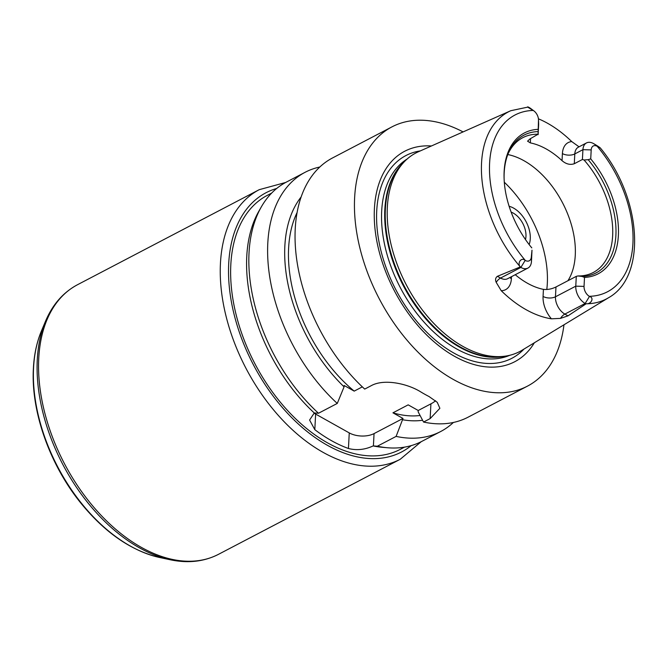 <?xml version="1.0" encoding="UTF-8"?>
<svg xmlns="http://www.w3.org/2000/svg" width="668" height="668" viewBox="0 0 668 668"><rect width="100%" height="100%" fill="white"/><g stroke="black" fill="none" stroke-linecap="round" stroke-linejoin="round"><path stroke-width="1" d="M563.967 324.798A146.267 90.898 -117.6 0 1 527.503 386.112L468.109 417.174A146.267 90.898 -117.6 0 1 423.554 422.051L418.151 411.847L418.226 410.486L408.181 404.858L392.943 412.824L402.996 418.452L396.116 436.396L377.336 446.216L373.111 445.932C364.87 449.748 356.645 450.599 348.437 448.495A143.344 89.078 -117.6 0 1 314.812 429.658L309.593 420.038L314.277 412.974A143.344 89.078 -117.6 0 1 246.768 256.32A143.344 89.078 -117.6 0 1 258.833 211.263L261.33 206.888A146.267 90.898 -117.6 0 1 286.313 182.122L305.092 172.302A146.267 90.898 -117.6 0 1 319.797 167.017M453.397 422.46A146.267 90.898 -117.6 0 1 440.671 431.528L421.892 441.348A146.267 90.898 -117.6 0 1 387.298 447.735L382.28 447.293A143.344 89.078 -117.6 0 1 373.111 445.932M404.507 447.134L400.224 449.38A143.344 89.078 -117.6 0 1 287.415 410.344A143.344 89.078 -117.6 0 1 230.819 264.67A143.344 89.078 -117.6 0 1 267.359 195.332L271.642 193.094M387.298 447.735A146.267 90.898 -117.6 0 1 377.336 446.216M440.671 431.528A146.267 90.898 -117.6 0 1 396.116 436.396M422.61 420.264A131.045 81.438 -117.6 0 1 402.921 419.813M420.08 415.496A125.793 78.173 -117.6 0 1 392.943 412.824M314.085 413.083A17.552 9.486 -177 0 0 315.63 414.068L349.255 432.906A17.552 9.486 -177 0 0 374.055 433.59L402.996 418.452M314.277 412.974L318.494 413.25L337.273 403.43L344.078 386.847L344.145 385.494L354.199 391.122L362.332 386.864M418.226 410.486L430.918 403.848A35.103 18.963 -177 0 0 435.594 400.758M527.503 386.112A146.267 90.898 -117.6 0 1 412.39 346.283A146.267 90.898 -117.6 0 1 354.633 197.636A146.267 90.898 -117.6 0 1 391.924 126.887L332.53 157.949A146.267 90.898 -117.6 0 0 295.239 228.698A146.267 90.898 -117.6 0 0 364.711 389.085L371.299 385.636C384.108 378.539 407.438 383.599 420.64 391.832A146.267 90.898 62.4 0 0 429.048 396.541L437.239 402.303L439.878 408.29L430.142 418.602L423.554 422.051M318.494 413.25A146.267 90.898 -117.6 0 1 261.33 206.888M354.199 391.122A125.793 78.173 -117.6 0 1 297.085 212.558M337.273 403.43A146.267 90.898 -117.6 0 1 269.254 273.755A146.267 90.898 -117.6 0 1 305.092 172.302M344.078 386.847A131.045 81.438 -117.6 0 1 301.134 196.96M576.292 276.352L577.97 275.951L582.078 276.452L584.508 277.42L584.041 286.397A8.074 5.018 62.4 0 0 589.293 296.316L589.485 296.425C594.512 297.895 591.138 304.049 586.571 303.781L585.168 303.472A13.928 8.651 -117.6 0 1 575.774 286.163L576.292 276.352L555.976 286.973C551.768 289.027 547.585 289.829 543.435 289.369L543.067 296.442A22.704 14.103 62.4 0 0 551.417 318.82L560.51 318.377L567.992 315.847L564.852 314.094A13.928 8.651 -117.6 0 1 560.586 310.511A13.928 8.651 -117.6 0 1 555.467 296.784L555.976 286.973M507.797 154.55A76.06 47.269 -117.6 0 1 564.543 206.804A76.06 47.269 -117.6 0 1 567.925 280.727M507.964 154.133A76.06 47.269 -117.6 0 1 522.76 137.683A76.06 47.269 -117.6 0 1 538.066 134.218L538.483 120.374A8.074 5.018 62.4 0 0 538.491 119.639A8.074 5.018 62.4 0 0 533.932 110.921A8.074 5.018 62.4 0 0 533.239 110.454L533.039 110.345C528.204 107.548 526.601 106.446 528.238 107.022L529.24 107.548A13.928 8.651 -117.6 0 1 530.776 108.558L533.932 110.921M591.197 149.899L582.93 149.674A13.928 8.651 -117.6 0 1 586.479 142.935A13.928 8.651 -117.6 0 1 593.543 143.578L594.929 144.38C599.371 147.027 602.302 149.24 597.351 146.367L597.159 146.259A8.074 5.018 62.4 0 0 591.197 149.899L590.721 158.875L588.199 159.702L584.041 159.978L582.413 159.485L582.93 149.674L574.806 153.924A8.776 4.743 3 0 1 562.406 153.573L562.038 160.654A76.06 47.269 62.4 0 0 530.342 142.894L527.57 141.173L529.991 138.919L538.066 134.218M562.038 160.654C566.03 164.103 570.113 165.13 574.288 163.735L574.806 153.924A13.928 8.651 -117.6 0 1 578.354 147.185L578.53 147.152M582.413 159.485L574.288 163.735M584.041 159.978A76.06 47.269 -117.6 0 1 593.267 272.486A76.06 47.269 -117.6 0 1 577.97 275.951M515.245 274.715A76.06 47.269 62.4 0 0 543.435 289.369M531.987 250.191L531.477 261.347A13.928 8.651 -117.6 0 1 527.929 268.077A13.928 8.651 -117.6 0 1 520.856 267.442L519.879 266.423C517.408 262.749 521.382 256.921 525.173 260.403L525.374 260.512A8.074 5.018 62.4 0 0 531.336 256.863L531.987 250.191M588.199 159.702A77.747 48.313 -117.6 0 1 615.896 235.311A77.747 48.313 -117.6 0 1 582.078 276.452M590.721 158.875A79.509 49.407 -117.6 0 1 618.376 235.378A79.509 49.407 -117.6 0 1 584.508 277.42M586.571 303.781A105.594 65.614 -117.6 0 0 608.606 297.694C647.601 275.959 641.071 196.718 600.198 147.812L593.543 143.578M585.953 303.907L567.992 315.847M551.417 318.82A107.506 66.808 -117.6 0 1 501.225 290.705A22.704 14.103 62.4 0 0 511.379 278.69L511.479 276.677M525.173 260.403L520.856 267.442L500.549 278.063L497.41 276.31C495.481 277.713 495.08 279.725 496.207 282.355L501.225 290.705M497.41 276.31L520.071 267.008M608.606 297.694L522.167 350.174A112.04 69.622 -117.6 0 1 505.467 356.119A112.04 69.622 -117.6 0 1 424.096 312.232A112.04 69.622 -117.6 0 1 387.348 207.155A112.04 69.622 -117.6 0 1 403.981 162.09A112.04 69.622 -117.6 0 1 418.402 151.761L510.811 110.704A105.594 65.614 -117.6 0 0 481.553 162.908A105.594 65.614 -117.6 0 0 519.879 266.423M538.425 118.821A106.629 66.266 -117.6 0 1 571.75 141.591A22.704 14.103 62.4 0 0 562.406 153.573M579.047 146.826L571.75 141.591M510.811 110.704L528.238 107.022M538.491 119.639L538.633 123.588A13.928 8.651 -117.6 0 1 538.625 124.858L538.116 134.669M504.123 179.233A77.747 48.313 -117.6 0 1 508.406 153.03A77.747 48.313 -117.6 0 1 538.016 131.596M531.803 247.895A79.509 49.407 -117.6 0 1 504.098 178.64A79.509 49.407 -117.6 0 1 538.016 129.35M523.988 349.072A114.387 71.084 -117.6 0 1 429.891 335.227A114.387 71.084 -117.6 0 1 376.727 210.888A114.387 71.084 -117.6 0 1 420.339 150.901M534.35 342.784A118.754 73.797 -117.6 0 1 435.678 343.185A118.754 73.797 -117.6 0 1 374.406 208.708A118.754 73.797 -117.6 0 1 431.419 145.975M391.924 126.887A146.267 90.898 -117.6 0 1 463.083 131.905M511.145 212.132A18.721 11.632 -117.6 0 1 525.491 239.561M509.125 206.287A24.708 15.356 -117.6 0 1 526.125 221.759A24.708 15.356 -117.6 0 1 529.139 244.555M374.055 433.59L373.404 445.948M349.255 432.906L348.437 448.495M315.63 414.068L314.812 429.658M430.918 403.848L430.142 418.602M411.196 445.623A146.267 90.898 -117.6 0 1 292.509 418.435A146.267 90.898 -117.6 0 1 228.715 263.493A146.267 90.898 -117.6 0 1 276.702 188.468M421.207 441.698L400.232 459.275A152.12 94.53 -117.6 0 1 280.518 417.859A152.12 94.53 -117.6 0 1 220.448 263.259A152.12 94.53 -117.6 0 1 259.226 189.679L285.637 182.481M400.232 459.275L218.528 554.306A152.12 94.53 -117.6 0 1 98.814 512.89A152.12 94.53 -117.6 0 1 38.752 358.29A152.12 94.53 -117.6 0 1 77.53 284.71L259.226 189.679M159.752 557.521C131.504 550.908 105.369 532.972 81.354 503.714C49.916 465.27 30.795 411.546 33.4 368.243C34.118 354.541 36.773 342.183 41.358 331.161A143.678 89.287 -117.6 0 0 33.575 367.575A143.678 89.287 -117.6 0 0 159.752 557.521L170.19 559.751A151.335 94.046 -117.6 0 1 37.283 359.668A151.335 94.046 -117.6 0 1 45.482 321.316C52.547 304.558 63.226 292.359 77.53 284.71M584.041 286.397L575.774 286.163L555.467 296.784A8.776 4.743 3 0 1 543.067 296.442M589.485 296.425L585.168 303.472L564.852 314.094A8.776 4.977 119.3 0 0 560.51 318.377M597.159 146.259A99.749 61.982 -117.6 0 1 632.922 243.528A99.749 61.982 -117.6 0 1 589.293 296.316M531.336 256.863L531.477 261.347M527.929 268.077L507.613 278.706A13.928 8.651 -117.6 0 1 504.941 279.341A13.928 8.651 -117.6 0 1 500.549 278.063A8.776 4.977 -60.7 0 0 496.207 282.355M525.374 260.512A99.749 61.982 -117.6 0 1 489.602 163.243A99.749 61.982 -117.6 0 1 533.239 110.454M538.483 120.374L538.625 124.858M533.039 110.345L529.24 107.548M509.826 277.546A8.776 4.743 -177 0 0 511.379 278.69M530.342 142.894L530.567 138.618M509.834 355.267A110.871 68.896 -117.6 0 1 423.821 321.884A110.871 68.896 -117.6 0 1 381.687 211.03A110.871 68.896 -117.6 0 1 407.171 158.992M504.307 182.23A93.612 58.174 -117.6 0 1 546.791 289.52M505.467 356.119L502.394 356.57A110.997 68.971 -117.6 0 1 421.784 313.1A110.997 68.971 -117.6 0 1 385.378 209A110.997 68.971 -117.6 0 1 401.86 164.361L403.981 162.09M505.016 356.186A110.871 68.896 -117.6 0 1 422.802 315.346A110.871 68.896 -117.6 0 1 384.835 209.385A110.871 68.896 -117.6 0 1 403.672 162.424M170.19 559.751C187.984 563.508 204.099 561.696 218.528 554.306M41.358 331.161L45.482 321.316M586.479 142.935L578.354 147.185"/></g></svg>
